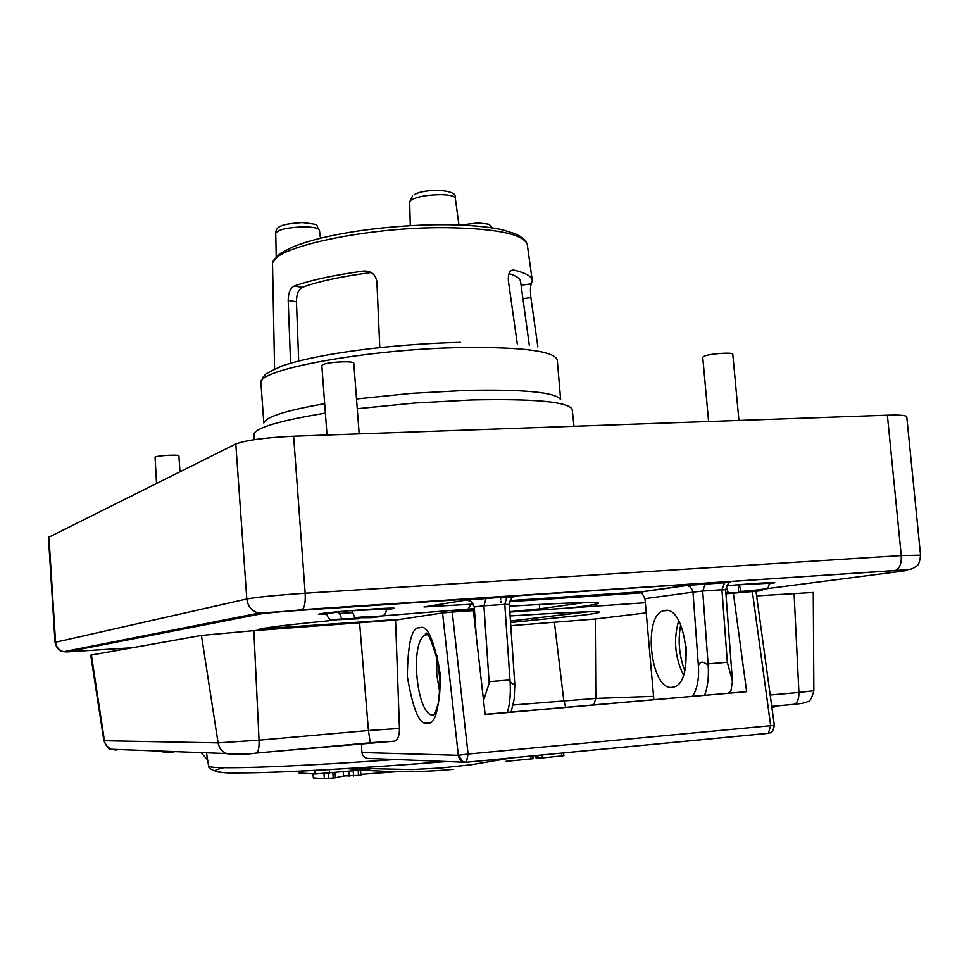 <?xml version="1.0" encoding="UTF-8"?>
<svg xmlns="http://www.w3.org/2000/svg" width="969" height="969" viewBox="0 0 969 969"><rect width="100%" height="100%" fill="white"/><g stroke="black" fill="none" stroke-linecap="round" stroke-linejoin="round"><path stroke-width="1.45" d="M511.487 270.412L513.921 270.097C525.646 272.895 531.751 276.347 532.26 280.453L527.197 244.079C522.63 233.88 495.365 228.405 445.389 227.667C365.18 226.94 270.339 247.919 272.531 264.113L274.578 368.935M738.451 584.731L738.305 592.519M360.311 617.737L358.978 618.779L341.827 618.9L338.75 611.645M435.142 224.711L450.876 224.735M290.579 363.205L288.193 300.438C288.265 292.892 290.312 288.084 294.31 286C311.061 280.077 334.099 275.099 363.423 271.066C371.018 270.666 375.5 274.203 376.893 281.676L379.775 347.568M560.53 399.519C555.734 392.3 524.411 389.247 466.561 390.374L411.486 393.353L356.519 398.974M324.676 403.673C286.158 410.444 265.906 416.852 263.919 422.859M573.999 426.287L572.146 409.16C567.422 401.687 533.919 398.622 471.661 399.955L414.575 403.043L357.258 408.712M325.39 413.133C279.884 420.607 256.082 427.62 253.951 434.197L254.181 439.696M474.398 608.992L453.322 611.136L451.554 612.105M152.036 644.191L158.431 643.065M186.327 628.457L178.235 629.026M664.928 610.458C685.955 605.552 695.209 681.861 674.049 686.924L671.747 687.372C650.55 689.928 642.556 615.775 663.365 610.809L664.928 610.458M726.593 585.773C748.892 583.665 775.636 581.994 774.8 582.744L769.374 583.75M326.589 614.407L318.413 614.298L320.158 613.789C330.708 611.681 396.757 606.897 394.54 608.387L386.486 609.755M517.289 343.934L508.35 280.574C508.035 273.282 509.888 269.782 513.921 270.097M532.26 280.453L531.351 283.869C530.358 285.843 530.2 290.434 530.879 297.64L537.88 346.987M520.583 281.652C520.22 278.563 516.344 275.874 508.955 273.573M371.248 272.543L371.175 272.555C341.379 276.456 318.389 281.398 302.231 287.381C298.428 289.44 296.502 294.249 296.453 301.795L298.694 361.001M371.175 272.555L363.423 271.066M904.38 570.874L903.047 571.056C911.017 569.929 908.268 569.784 894.787 570.608L895.441 570.462C899.704 568.549 901.642 563.57 901.243 555.564L920.55 555.164L906.754 416.767C906.209 415.338 899.741 414.817 887.374 415.192L293.607 436.22C265.264 437.6 245.993 440.192 235.794 443.984L48.45 537.383L55.051 642.338C56.468 648.128 59.363 651.241 63.724 651.677C58.903 650.32 56.178 647.135 55.56 642.132L48.934 536.911M371.672 617.641L378.831 616.793C381.532 616.066 373.598 616.393 355.029 617.786L371.672 617.641M351.699 610.518L355.029 617.786M754.391 591.441L760.302 590.775C766.515 589.782 760.12 590 741.14 591.429L749.255 591.78M739.129 584.67L741.14 591.429M734.272 592.798L728.143 592.543L726.278 586.378M739.383 586.729L738.644 586.79M641.684 591.902L686.839 585.47L689.892 586.729L692.157 589.406L692.98 592.156L644.979 598.648L641.272 591.817L685.955 585.446L729.948 582.381C729.088 581.557 727.646 584.041 725.636 589.818L721.941 589.721L727.319 662.251L707.54 663.862L708.169 665.34C703.131 660.931 699.86 661.1 698.383 665.824L692.98 592.156L702.695 591.029L705.456 583.641L724.751 582.369L721.941 589.721L702.695 591.029L708.06 663.813M685.955 585.446L705.456 583.641M724.751 582.369L730.481 582.49M727.319 662.251L732.431 681.243L730.917 690.824L728.337 693.089M692.653 696.202C697.329 688.535 699.243 678.409 698.383 665.824M644.979 598.648L653.857 699.582M473.429 604.099L423.974 606.945L466.743 599.968L486.135 598.152L483.919 605.795L504.801 604.39L510.082 681.522C510.833 693.525 509.936 703.809 507.393 712.372M466.743 599.968L471.709 601.87L474.265 606.945L483.919 605.795L489.188 683.23L483.543 700.381M486.135 598.152L513.376 597.134M468.051 610.979L468.027 610.724C468.39 607.333 470.11 604.995 473.211 603.711M507.066 596.771L513.8 596.747C512.177 596.565 510.687 599.145 509.331 604.462L504.801 604.39L506.86 596.819L468.015 600.029M509.331 604.462L514.805 684.489C514.43 685.192 512.843 684.199 510.082 681.522M440.108 682.346L437.552 658.714M476.215 635.712L474.265 606.945M509.973 679.947L489.079 681.643M509.44 606.219C593.331 601.168 618.004 601.18 583.435 606.255L570.596 607.866M258.323 630.334C256.482 629.935 258.444 629.232 264.222 628.227C275.753 626.277 299.191 623.6 334.547 620.172M348.271 618.876L360.795 617.737M375.064 616.466L474.374 608.605M510.166 600.586L641.272 591.817M642.762 592.737L509.706 601.664M392.784 741.261L394.795 741.128C397.944 739.529 399.494 735.301 399.446 728.434L395.558 620.075L442.542 612.941L458.325 755.311L361.849 752.55L361.485 743.574M361.849 752.55L362.733 755.372L364.816 757.443L366.912 758.388L372.169 758.582M399.446 728.434L368.438 730.505L370.231 742.702L393.838 741.273M173.814 752.332L162.077 751.871M442.542 612.941L452.232 612.057L468.088 754.064L466.428 762.179L463.146 761.9L458.325 755.311L468.088 754.064L774.328 725.357C772.087 736.113 769.216 731.643 768.369 733.279L770.646 725.539L752.356 591.562L756.014 591.429L774.328 725.357M369.795 769.241L362.018 769.992C393.426 772.39 423.877 772.16 453.347 769.313M298.876 771.191L299.07 772.996L314.937 774.001L314.671 770.403M346.745 768.599L362.018 769.992L314.937 774.001M360.843 774.352L398.174 771.603M535.881 755.578L536.087 758.073L542.458 757.903L563.885 755.735L563.655 752.913M505.842 761.368L533.047 758.703L532.817 755.868M313.496 777.865L324.373 778.713L335.48 777.756L343.535 775.975L360.904 775.261L360.529 770.125M343.22 771.772L343.535 775.975M726.035 593.803L752.356 591.562M733.315 592.871L746.639 691.66L485.142 714.492L473.369 610.615L452.232 612.057M746.639 691.66L485.13 714.323M686.076 646.384L686.5 655.516M756.619 595.874L813.257 592.459L813.851 690.727C811.743 698.455 809.648 702.053 807.577 701.52C806.62 702.622 802.211 703.542 794.338 704.293L771.736 706.401M646.226 612.856L595.317 618.997L510.784 625.683M201.818 753.41L207.632 759.95M771.857 707.297L774.364 706.958L774.304 706.171M103.889 740.679L106.59 745.851L110.914 749.255C108.952 749.836 106.614 746.99 103.889 740.679L90.735 655.153L201.431 635.422L253.842 630.637L395.558 620.075M91.389 654.971L104.434 740.74L218.098 742.872L259.05 740.171L368.438 730.505L359.632 623.333M439.805 692.605L436.728 674.242L436.874 655.662M510.106 615.933C594.118 610.627 618.803 610.313 584.186 615L510.566 622.522M509.851 612.057L645.342 602.718M179.98 471.746L178.902 455.914C179.459 454.34 157.535 455.478 155.076 457.15L156.53 483.41M738.923 420.449L732.794 354.23C733.363 352.098 710.834 353.54 704.487 356.047L702.731 357.222L708.593 421.527M359.184 433.894L353.794 363.266C354.484 360.577 327.013 361.921 322.556 364.804L321.829 365.616L327.025 435.033M414.284 194.781C423.38 188.422 458.749 188.64 455.321 198.209C454.618 196.017 449.713 194.842 440.592 194.648C426.978 194.902 417.13 196.707 411.05 200.05L409.681 201.976L412.455 196.077M302.425 222.591C322.289 225.026 314.319 223.924 319.443 230.271C318.668 228.139 313.52 227.012 303.987 226.867C287.502 227.424 278.091 229.556 275.741 233.238L276.226 257.354M560.651 399.616L557.284 360.008C554.413 351.117 523.006 346.963 463.085 347.544C367.299 348.937 254.641 369.94 260.952 383.336L263.822 422.981M358.978 618.779L335.056 619.785L342.118 618.937M351.965 612.638L338.956 613.474M341.827 618.9L333.421 619.688C330.235 620.414 327.934 618.404 326.492 613.68L338.775 611.948M521.068 285.165L531.351 283.869M522.909 298.634L530.879 297.64M296.453 301.795L288.193 300.438M302.231 287.381L294.31 286M887.374 415.192L901.243 555.564L305.162 593.222C276.674 595.16 257.221 597.074 246.816 598.975L55.051 642.338M894.787 570.608L302.122 609.646C304.581 607.648 305.586 602.173 305.162 593.222L293.607 436.22M301.747 609.78L262.853 613.474L258.638 613.135C251.722 611.076 247.773 606.364 246.816 598.975L235.794 443.984M262.853 613.474L66.667 651.895L63.724 651.677L258.638 613.135L895.441 570.462C913.585 569.324 911.332 569.409 916.02 566.429C918.382 565.654 919.884 561.899 920.55 555.164M539.709 609.998L539.672 608.847L585.506 602.439M509.815 611.669L539.672 608.847L539.309 604.414M538.909 599.702L538.825 598.672M510.457 621.02L588.486 611.73M738.378 592.35L744.398 591.574M751.363 590.666L903.047 571.056M531.642 619.082L532.575 618.961M351.723 610.773L386.474 609.016C385.48 620.015 379.485 614.443 354.811 617.762M739.141 584.828L769.35 583.205C768.599 587.444 767.351 589.503 765.607 589.37L741.043 591.417M728.143 592.543L725.854 592.762L728.264 592.568M704.657 695.148C707.758 686.839 708.933 676.907 708.169 665.34M678.663 620.729C673.298 639.346 674.896 657.442 683.46 675.054M474.459 609.755L468.027 610.724M66.667 651.895L131.966 647.764M260.855 628.869L401.445 619.179M82.099 648.867L81.88 648.091M501.009 602.246L500.925 601.204M500.755 599.024L500.598 597.195M419.698 627.803C411.91 626.555 407.792 642.798 407.331 676.495C413 709.829 419.601 725.333 427.147 722.983C435.19 725.43 439.538 709.114 440.192 674.049C434.064 639.588 427.22 624.169 419.698 627.803M433.397 715.061C416.5 717.121 409.245 639.77 425.766 634.937L427.256 634.562M208.553 765.825L208.577 765.958C207.427 769.689 284.474 767.46 393.971 759.599M370.315 742.775L256.397 753.095M253.842 630.637L259.05 740.171C259.256 747.305 258.457 751.581 256.664 752.998L256.143 753.119M201.431 635.422L218.098 742.872C219.03 747.862 221.707 751.411 226.128 753.543L232.633 754.597M394.795 741.128L256.664 752.998C248.234 754.439 238.047 754.621 226.128 753.543L110.914 749.255L116.195 750.103M466.246 762.24L767.351 733.376M768.284 733.315L466.222 762.252M458.325 755.311C459.015 759.211 461.171 761.513 464.793 762.228L366.912 758.388M223.9 767.69C203.623 772.16 218.824 773.722 269.479 772.378C320.4 770.682 392.421 765.885 446.43 761.549M299.07 772.996L298.937 771.191M329.327 769.616L329.581 773.08M561.657 753.107L561.911 756.026M542.216 754.972L542.458 757.903M537.795 755.396L538.025 758.158M536.148 755.554L536.366 758.109M530.782 756.062L531.024 759.006M358.142 770.355L358.542 775.6M353.201 770.827L353.588 776.084M348.816 771.239L349.203 776.326M335.092 772.547L335.48 777.756M332.851 772.765L333.239 778.034M328.37 773.189L328.757 778.47M323.997 773.553L324.373 778.713M313.205 773.989L313.496 777.962M794.059 593.282L798.916 692.46L770.173 694.991M771.724 706.34L794.338 704.293C797.475 702.876 799.001 698.928 798.916 692.46L813.851 690.74M595.317 618.997L595.814 698.407L653.566 696.323M593.827 704.826L595.814 698.407L513.182 705.008M554.438 622.558L563.801 700.66L565.702 707.285M273.161 262.042C280.223 252.715 276.383 255.259 293.086 246.816C328.079 232.839 389.429 224.881 443.245 224.663M478.165 222.979C493.911 224.76 486.85 223.488 492.627 227.933M409.681 201.976L410.299 225.62M326.444 612.929L326.492 613.68M460.747 225.026L477.778 222.979M520.583 281.64L529.328 345.388M386.413 608.278L386.474 609.016M725.636 589.818L732.431 681.243M680.686 624.787C677.767 640.279 679.112 655.589 684.744 670.718M663.365 610.809L667.338 610.531M514.805 684.489L514.164 699.352L511.099 712.045M260.952 383.336L262.865 377.353L265.264 374.749C264.731 374.3 270.315 371.369 281.991 365.955C320.594 352.849 394.674 344.007 460.457 342.36M443.681 224.663C468.293 224.893 487.916 226.613 502.523 229.81L515.472 233.88C521.94 237.199 525.525 239.949 526.252 242.129M275.741 233.238C275.608 225.595 283.965 223.887 302.11 222.579M319.443 230.271L320.46 238.168M455.321 198.209L458.943 224.953M427.535 634.804L425.258 634.174C427.063 629.535 431.508 639.685 438.618 664.601C440.58 678.518 440.507 691.345 438.388 703.082L434.79 714.032M446.212 761.537C360.94 768.356 278.042 772.862 241.051 772.887C208.408 774.485 207.826 765.462 208.577 765.958L206.627 753.603M352.328 768.247L411.982 769.543L440.665 768.005L470.97 764.771L511.62 757.903M313.06 773.989L313.35 777.925"/></g></svg>
